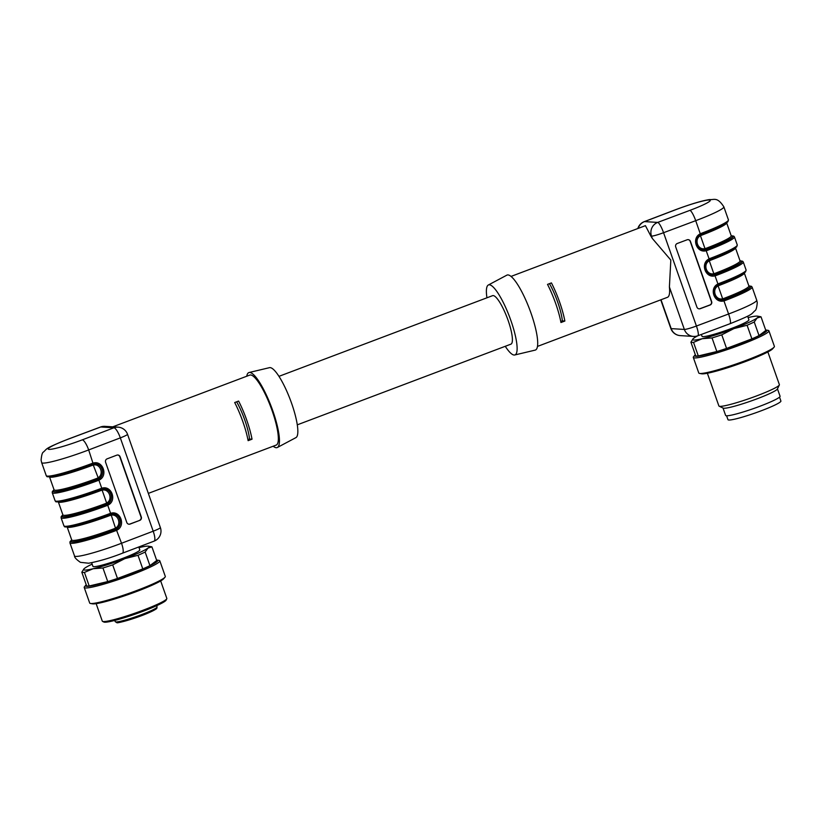 <?xml version="1.0" encoding="UTF-8"?>
<svg xmlns="http://www.w3.org/2000/svg" width="822" height="822" viewBox="0 0 822 822"><rect width="100%" height="100%" fill="white"/><g stroke="black" fill="none" stroke-linecap="round" stroke-linejoin="round"><path stroke-width="1.23" d="M711.636 301.592L690.429 241.391A2.672 2.61 96.6 0 0 687.1 239.798L677.277 243.476A2.672 2.61 96.6 0 0 675.705 246.898L696.912 307.109A2.672 2.61 96.6 0 0 700.241 308.692L710.064 305.024A2.672 2.61 96.6 0 0 711.636 301.592L711.4 301.571A2.672 2.61 -83.4 0 1 709.828 304.993L700.015 308.671A2.672 2.61 -83.4 0 1 698.947 308.825M731.231 236.006A37.144 3.627 160.6 0 1 706.601 249.364L705.43 249.703L704.999 248.624L705.985 248.347A36.076 3.524 -19.4 0 0 731.22 235.822L726.648 222.824A36.076 3.524 160.6 0 1 701.392 235.298L700.457 235.739L704.999 248.624C697.755 250.453 693.758 239.13 700.457 235.739L700.149 234.958M748.904 286.179A37.144 3.627 160.6 0 1 724.264 299.527L723.093 299.866L722.661 298.797L723.658 298.509A36.076 3.524 -19.4 0 0 748.883 285.994L744.311 272.996A36.076 3.524 160.6 0 1 719.065 285.47L718.13 285.912L722.661 298.797C715.417 300.626 711.431 289.293 718.13 285.912L717.812 285.121M707.341 250.391L706.293 250.72C696.553 253.536 691.107 238.061 700.334 233.787L701.341 233.335A38.747 3.781 -19.4 0 0 728.436 219.885L723.843 206.836A38.747 3.781 160.6 0 1 695.71 220.676L663.559 232.708L696.419 326.026L728.58 313.994L723.956 300.883C714.226 303.708 708.769 288.224 717.996 283.95L719.003 283.498A38.747 3.781 -19.4 0 0 746.109 270.048L743.283 262.023A38.747 3.781 160.6 0 1 716.178 275.473L715.13 275.802C705.389 278.617 699.933 263.143 709.16 258.868L710.167 258.416A38.747 3.781 -19.4 0 0 737.272 244.966L734.447 236.942A38.747 3.781 160.6 0 1 707.341 250.391L706.735 249.374A37.678 3.678 -19.4 0 0 731.22 235.822L731.21 236.099M661.011 299.753L671.184 328.625L684.356 329.437A10.686 1.048 -19.4 0 0 696.419 326.026A10.686 2.086 69.5 0 1 697.847 335.766L729.998 323.734A10.686 2.086 69.5 0 0 728.58 313.994A38.747 3.781 -19.4 0 0 756.713 300.153L752.109 287.104A38.747 3.781 160.6 0 1 725.014 300.554L723.956 300.883L723.494 299.814L724.398 299.537A37.678 3.678 -19.4 0 0 748.883 285.994L748.883 286.272M537.475 346.411L667.485 297.307A37.411 8.374 -110.7 0 0 669.406 286.991L670.824 260.071L652.308 238.431A37.411 8.374 -110.7 0 0 650.86 236.089L645.424 225.66L511.037 276.418M547.524 284.391L551.428 282.912A37.411 8.374 69.3 0 1 564.858 321.042L560.953 322.512A37.411 8.374 69.3 0 0 547.524 284.391M710.229 260.379L709.294 260.821L713.835 273.705L714.821 273.428A36.076 3.524 -19.4 0 0 740.057 260.903L735.474 247.915A36.076 3.524 160.6 0 1 710.229 260.379L710.054 259.495M486.943 297.8A37.411 8.374 69.3 0 1 488.319 285.018L506.845 275.165A40.083 8.97 69.3 0 1 529.635 309.38A40.083 8.97 69.3 0 1 535.163 350.121L514.736 354.981A37.411 8.374 69.3 0 1 514.12 355.032A37.411 8.374 69.3 0 1 505.263 346.298M488.319 285.018A37.411 8.374 69.3 0 1 509.589 316.953A37.411 8.374 69.3 0 1 514.736 354.981M278.966 376.342L492.594 295.663A25.924 5.805 69.3 0 1 493.179 295.581A25.924 5.805 69.3 0 1 507.636 319.08A25.924 5.805 69.3 0 1 510.914 344.161L297.287 424.84M727.696 221.097A37.678 3.678 160.6 0 1 701.433 234.321L700.57 234.712C693.542 237.938 695.885 249.754 703.57 249.847L706.735 249.374L705.985 248.347M705.43 249.703L703.601 249.847C696.07 249.878 693.439 237.65 700.591 234.702L700.57 234.712M736.522 246.179A37.678 3.678 160.6 0 1 710.27 259.403L709.396 259.793C702.378 263.019 704.721 274.846 712.397 274.928L715.561 274.456A37.678 3.678 -19.4 0 0 740.057 260.903L740.047 261.18M740.067 261.088A37.144 3.627 160.6 0 1 715.438 274.445L712.438 274.928C704.906 274.959 702.265 262.732 709.427 259.793L709.396 259.793M745.359 271.27A37.678 3.678 160.6 0 1 719.096 284.484L718.233 284.874C711.205 288.101 713.558 299.927 721.233 300.009L723.494 299.814M723.093 299.866L721.274 300.02C713.743 300.04 711.102 287.813 718.253 284.874L718.233 284.874M564.858 321.042L562.371 320.888A29.397 6.576 -110.7 0 0 549.466 283.652M560.758 321.505L562.371 320.888M688.168 239.644A2.672 2.61 -83.4 0 1 690.203 241.36L711.4 301.571M139.021 547.627A34.74 3.391 160.6 0 1 139.565 547.493A34.74 3.391 160.6 0 1 148.463 546.198A34.74 3.391 160.6 0 1 148.032 548.017A34.74 3.391 160.6 0 1 124.831 558.641A34.74 3.391 160.6 0 1 93.174 568.732A34.74 3.391 160.6 0 1 83.885 568.947A34.74 3.391 160.6 0 1 84.707 568.218A34.74 3.391 160.6 0 1 92.136 564.139M148.463 546.198L151.443 546.733A37.411 3.648 160.6 0 1 151.936 546.897L148.032 548.017L145.145 552.035A37.411 3.648 160.6 0 1 138.004 555.302L124.831 558.641L112.686 564.868A37.411 3.648 160.6 0 1 102.945 567.971L93.174 568.732L84.419 572.4A37.411 3.648 160.6 0 1 81.81 572.235L83.885 568.947M145.145 552.035L149.933 565.639L156.725 560.501L151.936 546.897M149.933 565.639A37.411 3.648 160.6 0 1 142.792 568.906L138.004 555.302M112.686 564.868L117.474 578.472A37.411 3.648 160.6 0 1 107.733 581.575L102.945 567.971M84.419 572.4L89.208 585.994A37.411 3.648 160.6 0 1 86.608 585.839L81.81 572.235M117.474 578.472L142.792 568.906M89.208 585.994L107.733 581.575M156.55 560.008A38.233 3.73 160.6 0 1 156.992 560.059A38.233 3.73 160.6 0 1 122.91 576.684A38.233 3.73 160.6 0 1 85.92 585.089A38.233 3.73 160.6 0 1 86.228 584.771M156.992 560.059L159.057 560.419A40.083 3.915 160.6 0 1 159.828 560.861A40.083 3.915 160.6 0 1 123.321 577.856A40.083 3.915 160.6 0 1 84.214 587.483A40.083 3.915 160.6 0 1 84.543 586.661L85.92 585.089M159.828 560.861L165.304 576.407A40.083 3.915 160.6 0 1 164.975 577.229A40.083 3.915 160.6 0 1 128.797 593.412A40.083 3.915 160.6 0 1 90.461 603.471A40.083 3.915 160.6 0 1 89.69 603.04L84.214 587.483M164.975 577.229L163.599 578.811A38.233 3.73 160.6 0 1 129.085 594.244A38.233 3.73 160.6 0 1 92.526 603.841L90.461 603.471M96.143 603.656L102.298 621.155A34.205 3.339 -19.4 0 0 102.565 621.401A34.205 3.339 -19.4 0 0 135.671 612.935A34.205 3.339 -19.4 0 0 166.774 598.796A34.205 3.339 -19.4 0 0 166.825 598.426L160.67 580.938M166.774 598.796L166.126 600.142A33.137 3.237 160.6 0 1 142.997 611.291A33.137 3.237 160.6 0 1 103.921 622.048L102.565 621.401M138.784 546.969L139.802 549.867A24.855 2.425 160.6 0 1 122.427 558.487A24.855 2.425 160.6 0 1 92.927 566.368L91.643 562.731M129.023 524.22A2.672 2.569 91 0 0 129.804 524.056L130.102 524.066A2.672 2.569 -89 0 1 126.794 522.473L105.596 462.272A2.672 2.569 -89 0 1 107.127 458.84L116.796 455.162A2.672 2.569 -89 0 1 120.094 456.744L119.806 456.744A2.672 2.569 91 0 0 117.587 454.998M139.473 520.377A2.672 2.569 91 0 0 141.004 516.946L141.292 516.946A2.672 2.569 -89 0 1 139.761 520.377L129.804 524.056M110.949 514.243L115.481 528.114C122.077 524.724 118.08 513.39 110.949 515.23L109.963 515.507A36.076 3.524 160.6 0 1 67.168 527.005L71.74 540.003A36.076 3.524 -19.4 0 0 114.556 528.556L115.481 528.114L116.272 529.049L115.172 529.573A37.144 3.627 160.6 0 1 71.843 540.157M112.994 514.048C120.433 514.13 122.951 525.628 116.272 529.049M63.089 515.127L62.904 514.911A37.678 3.678 -19.4 0 0 106.47 504.503L107.333 504.112C114.227 500.875 111.854 489.049 104.291 488.967L102.144 489.152L102.113 490.148L106.654 503.033C113.241 499.632 109.254 488.309 102.113 490.148L101.137 490.426A36.076 3.524 160.6 0 1 58.331 501.923L62.904 514.911A36.076 3.524 -19.4 0 0 105.73 503.475L106.654 503.033L107.435 503.968L106.336 504.492A37.144 3.627 160.6 0 1 63.017 515.065M104.168 488.967C111.607 489.049 114.114 500.547 107.435 503.968M54.252 490.046L54.077 489.83A36.076 3.524 -19.4 0 0 96.893 478.383L97.818 477.942C104.404 474.551 100.418 463.218 93.276 465.057L92.3 465.344A36.076 3.524 160.6 0 1 49.505 476.832M95.331 463.875C102.771 463.957 105.278 475.465 98.609 478.887L97.51 479.411A37.144 3.627 160.6 0 1 54.18 489.984M92.331 464.368L92.362 464.358C75.377 470.667 62.02 474.715 52.289 476.513C44.48 477.294 47.676 476.257 46.248 475.671A38.747 3.781 -19.4 0 0 92.239 463.372L92.362 464.358L93.256 464.081L92.331 464.368A37.678 3.678 160.6 0 1 47.594 476.144M92.239 463.372L93.287 463.053C102.884 460.217 108.329 475.702 99.257 479.986L98.25 480.438A38.747 3.781 160.6 0 1 52.259 492.727L52.351 491.515L54.057 489.778M49.495 476.832L54.077 489.83A37.678 3.678 -19.4 0 0 97.633 479.411L98.496 479.031C105.391 475.794 103.017 463.968 95.455 463.885L93.307 464.07L93.276 465.057L98.609 478.887M101.168 489.45L101.198 489.439C84.204 495.748 70.846 499.797 61.126 501.595C53.317 502.386 56.513 501.338 55.084 500.752A38.747 3.781 -19.4 0 0 101.075 488.463L101.198 489.439L102.092 489.172L101.168 489.45A37.678 3.678 160.6 0 1 56.43 501.225M101.075 488.463L102.123 488.134C111.71 485.309 117.166 500.783 108.083 505.068L107.086 505.52A38.747 3.781 160.6 0 1 61.095 517.809L61.188 516.596L62.893 514.86M110.004 514.531L110.025 514.531C93.04 520.829 79.683 524.878 69.962 526.676C62.153 527.467 65.339 526.419 63.921 525.833A38.747 3.781 -19.4 0 0 109.912 513.545L110.025 514.531L110.919 514.253L110.004 514.531A37.678 3.678 160.6 0 1 65.257 526.316M109.912 513.545L110.96 513.216C120.546 510.39 126.002 525.864 116.919 530.149L115.912 530.601A38.747 3.781 160.6 0 1 69.921 542.89L70.024 541.677L71.719 539.951M71.915 540.208L71.74 540.003A37.678 3.678 -19.4 0 0 115.306 529.584L116.159 529.193C123.064 525.957 120.69 514.14 113.128 514.058M107.333 504.112L110.919 514.253L113.097 514.058L110.97 514.233M236.633 401.804A29.397 6.576 69.3 0 1 249.539 439.04L247.925 439.647M252.025 439.195A37.411 8.374 -110.7 0 0 238.596 401.064L234.691 402.533A37.411 8.374 -110.7 0 1 248.121 440.664L252.025 439.195L249.539 439.04M119.806 456.744L141.004 516.946M141.292 516.946L120.094 456.744M130.102 524.066L139.761 520.377M273.192 446.223A40.083 8.97 -110.7 0 0 276.233 447.713A40.083 8.97 -110.7 0 0 277.384 447.476L295.92 437.623A37.411 8.374 -110.7 0 0 290.31 399.769A37.411 8.374 -110.7 0 0 269.493 367.66L249.076 372.52A40.083 8.97 -110.7 0 0 246.754 376.229M277.384 447.476A40.083 8.97 -110.7 0 0 271.383 406.921A40.083 8.97 -110.7 0 0 249.076 372.52M148.34 493.385L276.202 445.082A37.411 8.374 -110.7 0 0 270.818 407.126A37.411 8.374 -110.7 0 0 249.775 375.089L112.778 426.834M144.662 482.956L129.054 438.629M748.112 317.58A34.74 3.391 160.6 0 1 748.657 317.456A34.74 3.391 160.6 0 1 757.555 316.162A34.74 3.391 160.6 0 1 757.124 317.97L754.236 321.988A37.411 3.648 160.6 0 1 747.095 325.255L733.933 328.595L721.778 334.821A37.411 3.648 160.6 0 1 712.037 337.934L702.265 338.695L693.511 342.353A37.411 3.648 160.6 0 1 690.912 342.188L692.977 338.9A34.74 3.391 160.6 0 1 693.799 338.171A34.74 3.391 160.6 0 1 697.775 335.797M757.555 316.162L760.535 316.696A37.411 3.648 160.6 0 1 761.028 316.85L757.124 317.97A34.74 3.391 160.6 0 1 733.933 328.595A34.74 3.391 160.6 0 1 702.265 338.695A34.74 3.391 160.6 0 1 692.977 338.9M754.236 321.988L759.025 335.592L765.827 330.454L761.028 316.85M759.025 335.592A37.411 3.648 160.6 0 1 751.894 338.859L747.095 325.255M721.778 334.821L726.566 348.425A37.411 3.648 160.6 0 1 716.825 351.528L712.037 337.934M693.511 342.353L698.299 355.957A37.411 3.648 160.6 0 1 695.7 355.792L690.912 342.188M726.566 348.425L751.894 338.859M698.299 355.957L716.825 351.528M765.652 329.961A38.233 3.73 160.6 0 1 766.083 330.012A38.233 3.73 160.6 0 1 740.077 343.699A38.233 3.73 160.6 0 1 695.011 355.042A38.233 3.73 160.6 0 1 695.32 354.724M766.083 330.012L768.149 330.382A40.083 3.915 160.6 0 1 768.919 330.814A40.083 3.915 160.6 0 1 740.889 344.726A40.083 3.915 160.6 0 1 693.306 357.436A40.083 3.915 160.6 0 1 693.634 356.625L695.011 355.042M768.919 330.814L774.396 346.37A40.083 3.915 160.6 0 1 774.067 347.182A40.083 3.915 160.6 0 1 746.366 360.283A40.083 3.915 160.6 0 1 699.553 373.424A40.083 3.915 160.6 0 1 698.782 372.993L693.306 357.436M774.067 347.182L772.69 348.764A38.233 3.73 160.6 0 1 746.263 361.259A38.233 3.73 160.6 0 1 701.618 373.794L699.553 373.424M767.861 351.95L779.379 384.645A32.068 3.134 160.6 0 1 779.338 384.994A32.068 3.134 160.6 0 1 756.949 395.783A32.068 3.134 160.6 0 1 719.137 406.191A32.068 3.134 160.6 0 1 718.89 405.955L707.372 373.25M779.338 384.994L777.376 389.032A28.862 2.815 160.6 0 1 757.226 398.742A28.862 2.815 160.6 0 1 723.196 408.113L719.137 406.191M777.458 388.857L780.068 396.245A28.862 2.815 160.6 0 1 759.877 406.263A28.862 2.815 160.6 0 1 725.621 415.418L723.021 408.031M747.619 316.182L748.904 319.82A24.855 2.425 160.6 0 1 728.919 329.417A24.855 2.425 160.6 0 1 702.8 336.63A24.855 2.425 160.6 0 1 702.019 336.332L701.361 334.451M779.533 397.139L780.9 401.033A28.061 2.733 160.6 0 1 755.346 412.932A28.061 2.733 160.6 0 1 727.973 419.672L726.597 415.778M719.003 283.498L719.127 284.484L718.253 284.874L714.657 274.733M710.167 258.416L710.29 259.403L709.427 259.793L705.831 249.652M701.341 233.335L701.454 234.311L700.591 234.702L695.71 220.676A10.686 2.086 69.5 0 0 689.864 210.381A28.061 2.733 -19.4 0 0 709.345 200.013A28.061 2.733 -19.4 0 0 676.187 209.538L644.53 221.601L657.703 222.413L689.864 210.381M652.308 238.431L651.497 236.12L650.86 236.089M660.754 299.855L670.844 328.502A10.686 1.048 -19.4 0 0 671.184 328.625A10.686 10.367 93.5 0 0 680.267 335.612L693.449 336.424A10.686 10.367 -86.5 0 1 684.356 329.437L669.406 286.991M663.559 232.708A10.686 1.048 160.6 0 1 651.497 236.12A10.686 10.367 -86.5 0 1 657.703 222.413A10.686 2.086 69.5 0 1 663.559 232.708M676.187 209.538A10.686 2.692 -110.9 0 0 675.91 209.579L644.253 221.642A10.686 2.692 -110.9 0 1 644.53 221.601A10.686 10.367 93.5 0 0 638.201 228.393M708.975 260.04L709.294 260.821C702.594 264.211 706.581 275.545 713.835 273.705L714.267 274.784M714.821 273.428L716.178 275.473M723.658 298.509L725.014 300.554M746.109 270.048L745.523 271.959L741.927 274.497C736.954 277.271 729.35 280.6 719.127 284.484L719.096 284.484M737.272 244.966L736.697 246.877L728.456 251.799L710.27 259.403M728.436 219.885L727.86 221.786L724.254 224.324C719.281 227.108 711.688 230.437 701.454 234.321L701.433 234.321M701.392 235.298L701.217 234.414M719.065 285.47L718.89 284.576M109.963 515.507L109.85 514.531M115.912 530.601L114.556 528.556M101.014 489.439L101.137 490.426M105.73 503.475L107.086 505.52M92.3 465.344L92.177 464.358M98.25 480.438L96.893 478.383M95.434 463.885L93.256 464.081L88.673 449.942A38.747 3.781 160.6 0 1 41.655 462.622L41.1 460.166C41.542 455.183 42.323 452.47 43.463 452.028C47.604 448.38 44.049 448.802 68.37 439.04L100.52 427.008A10.686 2.086 -110.5 0 1 100.726 426.988L68.575 439.02A10.686 2.086 -110.5 0 0 68.37 439.04M98.496 479.031L102.092 489.172L104.271 488.977M116.159 529.193L121.533 543.26L153.19 531.197A10.686 2.692 69.1 0 1 154.104 541.133A10.686 10.686 0 0 0 160.382 527.59L144.518 482.535M68.575 439.02A28.061 2.733 -19.4 0 0 49.094 449.377A28.061 2.733 -19.4 0 0 82.251 439.862L113.909 427.789A10.686 2.692 69.1 0 1 120.331 437.879L153.19 531.197A10.686 1.048 -19.4 0 0 160.382 527.59M122.457 553.196C110.651 557.84 99.4 561.19 88.684 563.224L80.402 562.33C76.364 559.515 74.401 557.388 74.514 555.939A38.747 3.781 -19.4 0 0 121.533 543.26A10.686 2.692 69.1 0 1 122.457 553.196L154.104 541.133M129.249 439.195L127.523 434.273A10.686 1.048 160.6 0 1 120.331 437.879L88.673 449.942A10.686 2.692 69.1 0 0 82.251 439.862M100.52 427.008A10.686 10.686 0 0 1 104.918 426.351A10.686 10.367 93.5 0 0 100.726 426.988L113.909 427.789A10.686 10.367 -86.5 0 1 118.091 427.163A10.686 10.686 0 0 1 127.523 434.273M114.792 620.425L115.234 621.668A22.184 2.168 -19.4 0 0 136.873 616.346A22.184 2.168 -19.4 0 0 157.074 606.934L156.632 605.691M156.057 608.075A21.115 2.055 160.6 0 1 137.192 617.25A21.115 2.055 160.6 0 1 116.734 621.925M723.843 206.836C717.154 196.489 714.071 200.065 709.602 199.561C702.368 200.609 691.138 203.948 675.91 209.579M644.253 221.642A10.686 10.686 0 0 0 637.841 228.526M693.449 336.424A10.686 10.686 0 0 0 697.847 335.766M729.998 323.734C754.319 313.973 750.763 314.394 754.904 310.747C756.045 310.305 756.826 307.592 757.268 302.609L756.713 300.153M670.844 328.502A10.686 10.686 0 0 0 680.267 335.612M752.109 287.104L751.452 286.313L748.873 285.943M743.283 262.023L742.615 261.232L740.036 260.851M734.447 236.942L733.779 236.14L731.2 235.77M700.806 249.138L703.581 249.826M709.643 274.229L712.417 274.918M718.479 299.311L721.243 299.999M46.248 475.671L41.655 462.622M104.918 426.351L118.091 427.163M63.921 525.833L61.095 517.809M74.514 555.939L69.921 542.89M55.084 500.752L52.259 492.727M115.234 621.668L116.888 622.644C116.087 623.764 134.88 618.822 147.929 613.13C157.742 608.794 156.755 608.188 156.848 608.239L157.074 606.934"/></g></svg>

